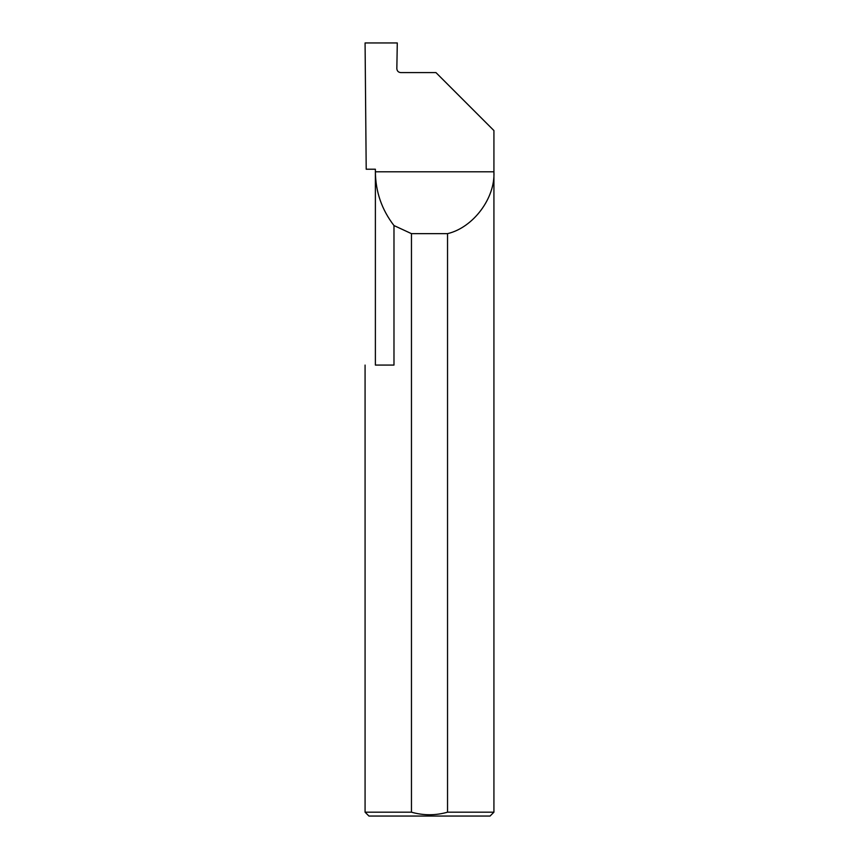 <?xml version="1.0" encoding="UTF-8"?>
<svg xmlns="http://www.w3.org/2000/svg" width="859" height="859" viewBox="0 0 859 859"><rect width="100%" height="100%" fill="white"/><g stroke="black" fill="none" stroke-linecap="round" stroke-linejoin="round"><path stroke-width="1.29" d="M375.383 365.075L375.383 171.8C375.587 191.793 381.783 209.703 393.98 225.552L393.98 365.075L375.383 365.075M375.383 169.223L375.383 171.8L493.925 171.8C495.31 198.15 473.223 227.603 447.539 233.648L447.539 812.184L493.925 812.184L493.925 130.568L435.942 72.585L400.713 72.585C398.372 72.339 397.083 71.05 396.837 68.72L397.287 42.95L365.075 42.95L366.202 169.223L375.383 169.223M493.925 812.184L490.059 816.05L368.941 816.05L365.075 812.184L411.461 812.184C423.53 815.599 435.556 815.599 447.539 812.184M365.075 812.184L365.075 365.075M411.461 812.184L411.461 233.648L393.98 225.552M411.461 233.648L447.539 233.648"/></g></svg>
